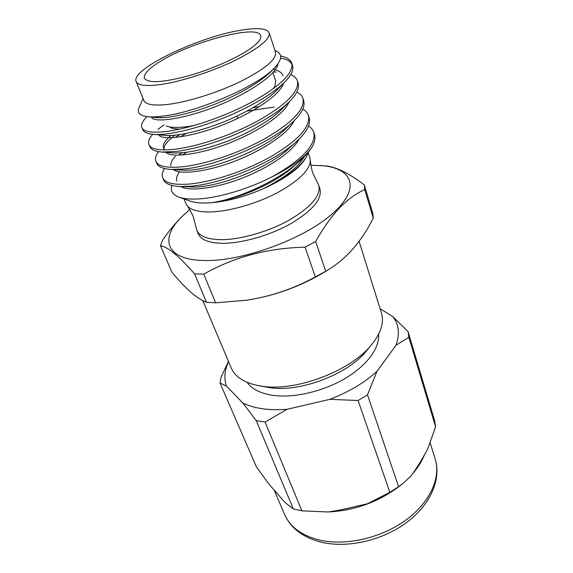 <?xml version="1.0" encoding="UTF-8"?>
<svg xmlns="http://www.w3.org/2000/svg" width="573" height="573" viewBox="0 0 573 573"><rect width="100%" height="100%" fill="white"/><g stroke="black" fill="none" stroke-linecap="round" stroke-linejoin="round"><path stroke-width="0.86" d="M308.21 152.862L309.943 158.198L310.502 162.109C310.43 162.897 311.927 170.904 312.965 173.325L318.846 185.58C321.009 195.493 311.218 206.953 289.472 219.953C268.515 231.736 240.302 239.779 220.963 239.664C207.469 239.407 199.411 236.262 196.797 230.246L193.38 217.088C192.607 214.574 188.589 207.49 188.023 206.925L185.924 203.58L184.033 198.938M310.33 160.196C310.136 169.866 299.042 180.774 277.038 192.908C255.916 203.952 228.72 211.616 210.005 211.96C198.014 212.074 190.322 209.868 186.92 205.356M272.913 72.592L275.728 81.115L274.933 86.143L273.199 88.751M157.776 63.009C187.829 42.853 257.929 23.615 260.722 35.662C261.639 38.699 258.23 42.996 250.473 48.569C236.936 58.16 210.327 69.813 186.848 76.281C161.908 82.691 147.77 83.343 144.432 78.222C143.386 74.533 147.834 69.462 157.776 63.009M359.07 241.276L381.475 313.152C384.247 322.312 381.109 332.634 372.042 344.115L366.849 350.468C348.885 373.754 300.918 392.362 270.42 387.763L258.495 385.665C244.162 382.75 235.102 376.898 231.306 368.102L202.842 300.682M378.603 334.231C379.899 347.732 367.135 365.416 345.154 378.438C323.186 391.445 294.264 398.185 273.493 395.42C260.787 393.587 251.991 389.232 247.106 382.349M372.042 344.115C351.901 370.308 297.165 391.545 262.835 386.338L258.495 385.665M318.846 185.58L320.013 189.183C322.205 199.168 312.457 210.671 290.776 223.685C269.876 235.467 241.72 243.475 222.403 243.303C208.916 242.995 200.858 239.815 198.229 233.748L196.797 230.246M210.792 202.763L206.459 202.992C199.597 203.164 194.075 202.513 189.899 201.03L179.012 197.155C183.424 198.724 189.434 199.347 197.062 199.017C216.809 198.208 246.755 189.72 271.187 177.308C291.557 167.166 305.115 157.195 311.855 147.383C308.926 151.895 304.772 156.544 299.4 161.321C278.356 180.753 236.119 199.726 210.843 202.792C226.851 201.445 243.84 196.976 261.818 189.398L265.908 187.55C286.471 177.48 299.944 167.295 306.319 156.988L308.453 152.024M306.319 156.988L305.259 158.814C299.299 168.426 286.185 178.01 265.908 187.55M280.555 55.989C286.665 57.128 290.411 59.535 291.807 63.231C293.577 73.036 280.627 85.771 252.958 101.428C225.003 116.627 192.213 127.629 168.383 131.246C152.447 133.258 143.608 132.005 141.86 127.478C140.937 125.136 142.025 122.178 145.127 118.625L146.903 116.598M280.555 58.059C286.4 59.055 290.232 61.168 292.072 64.391M291.807 63.231L292.524 65.501C293.813 69.906 291.285 75.364 284.939 81.882C274.474 92.26 257.141 102.997 232.939 114.084C209.503 124.162 188.288 130.644 169.307 133.538C162.718 134.462 157.31 134.734 153.077 134.354C147.268 133.796 143.83 132.227 142.77 129.663L141.86 127.478M273.486 71.947L276.258 72.012M290.697 74.633C294.236 76.08 296.492 78.2 297.459 80.994C299.385 91.265 286.701 104.272 259.411 120.022C231.807 135.257 199.325 146.015 175.589 149.202C159.702 150.914 150.821 149.36 148.944 144.539C147.877 141.803 149.145 138.401 152.733 134.326M297.459 80.994L298.161 83.214C299.6 88.256 296.656 94.423 289.336 101.715C278.442 112.251 261.288 122.801 237.874 133.38C215.326 142.935 194.87 148.966 176.491 151.458L162.059 152.06C155.14 151.487 151.064 149.689 149.832 146.674L148.944 144.539M296.864 92.009C300.023 93.557 302.071 95.691 302.995 98.406C305.08 109.135 292.653 122.407 265.722 138.222C238.475 153.5 206.294 164.021 182.644 166.8C166.807 168.218 157.89 166.378 155.892 161.264C154.846 158.628 155.741 155.426 158.578 151.652M302.995 98.406L303.69 100.59C305.273 106.32 301.871 113.225 293.491 121.318C272.734 142.154 216 166.406 183.532 169.006L171.091 169.458C162.947 168.892 158.169 166.858 156.766 163.362L155.892 161.264M302.816 109.078C305.667 110.704 307.536 112.845 308.432 115.495C310.659 126.647 298.483 140.17 271.903 156.057C245.008 171.363 213.12 181.662 189.563 184.048C173.777 185.186 164.823 183.059 162.703 177.673C161.679 175.123 162.295 172.079 164.551 168.555M308.432 115.495L309.112 117.637C310.845 124.126 306.913 131.833 297.315 140.772C275.377 161.815 221.837 184.119 190.429 186.204L180.209 186.533C170.718 186.017 165.167 183.747 163.563 179.729L162.703 177.673M157.897 129.398L164.007 124.764M175.209 137.499L179.908 134.598M253.051 107.688L259.447 106.578M180.144 136.918L186.225 133.466M246.92 111.112L274.202 107.051M178.54 155.176L181.97 152.812M182.386 155.018L186.597 152.318M240.71 30.254C257.427 27.447 266.925 28.313 269.195 32.869C270.177 39.372 258.416 48.741 233.906 60.982C210.363 72.255 179.714 81.989 159.666 84.682C145.714 86.43 137.878 85.391 136.152 81.552C130.193 69.483 198.43 36.901 240.71 30.254M269.195 32.869L275.506 52.286C276.659 59.263 265.156 68.932 241.004 81.287C217.797 92.64 187.457 102.152 167.488 104.458C153.585 105.933 145.714 104.601 143.866 100.461L136.152 81.552M171.814 185.416C170.145 190.78 172.545 194.691 179.012 197.155M274.882 50.36L276.25 51.018C282.51 54.134 282.038 59.635 274.832 67.514C258.688 85.628 199.332 111.262 165.576 115.725C158.248 116.828 152.325 117.157 147.791 116.699C139.755 115.682 136.797 112.766 138.91 107.968L143.1 98.585M226.428 386.066L220.018 383.043L256.303 466.658L268.451 483.497L285.089 502.6L293.355 508.946L256.238 420.661L242.909 403.034L226.428 386.066C223.842 378.495 224.559 370.359 228.577 361.642M380.1 308.747L392.706 316.511C398.894 324.332 399.997 333.894 396.015 345.197L376.991 371.325C364.392 382.743 348.685 392.082 329.862 399.338L287.216 409.272L265.07 422.022L301.899 510.83L293.355 508.946M310.924 165.253L324.311 165.769C335.105 166.378 348.441 172.781 364.335 184.972L364.729 189.62C346.987 197.384 330.628 214.682 315.659 241.512L325.715 271.258L329.095 269.253L324.905 271.838C301.04 286.206 275.355 295.611 247.844 300.037L245.738 300.338M364.335 184.972L372.765 213.242L373.245 218.127L364.729 189.62M329.095 269.253C347.088 258.036 361.807 240.989 373.245 218.127M325.715 271.258L315.351 276.931L305.065 247.178C267.584 248.052 233.813 257.048 203.752 274.166L194.526 273.851C178.869 255.938 167.509 246.591 160.461 245.81L162.245 240.767C168.541 231.385 175.274 223.176 182.429 216.136L189.727 209.611M203.752 274.166L215.634 302.809L246.533 300.223C270.757 296.506 293.691 288.742 315.351 276.931M215.634 302.809L206.481 302.279L194.526 273.851M319.899 165.468C352.008 167.309 361.807 187.471 333.121 213.12C304.879 238.805 242.229 261.782 203.952 260.493C164.838 259.848 159.258 237.688 183.016 215.563M315.659 241.512L305.065 247.178M160.461 245.81L171.914 272.211C185.523 288.72 197.04 298.748 206.481 302.279M287.216 409.272C268.988 410.655 254.219 408.578 242.909 403.034M265.07 422.022L256.238 420.661M220.018 383.043L221.078 377.091L228.484 361.413M392.706 316.511L408.062 331.609L408.864 337.347L396.015 345.197M376.991 371.325L367.508 394.84L358.089 400.506L329.862 399.338M408.062 331.609L434.585 420.553L435.595 426.813L408.864 337.347M367.508 394.84L398.564 486.692L389.833 492.3L358.089 400.506M301.899 510.83L327.885 511.961M398.564 486.692L402.683 483.705L411.292 475.683C417.208 467.396 422.702 458.421 427.78 448.752L435.595 426.813M402.683 483.705L400.556 485.367C390.893 492.895 379.892 499.011 367.565 503.717L389.833 492.3M328.236 511.947L340.484 509.984L367.565 503.717M308.582 125.845L311.819 128.71L313.76 132.256C316.332 144.99 302.143 160.003 271.187 177.308M313.76 132.256L314.434 134.354C315.601 138.093 314.742 142.433 311.855 147.383M274.832 67.514L271.323 71.174C262.155 80.951 238.877 94.81 214.703 104.272C191.754 113.296 167.567 118.819 156.873 117.623L147.791 116.699M273.178 69.24C278.492 70.321 281.773 72.506 283.019 75.808M284.939 81.882L276.172 90.778C266.739 100.547 244.392 113.912 221.515 122.794C199.726 131.31 176.634 136.481 165.353 135.421L153.077 134.354M289.336 101.715L280.813 110.116C271.129 119.843 249.764 132.621 228.169 140.944C205.621 149.381 187.507 153.371 173.841 152.912L162.059 152.06M163.52 148.321C162.374 144.969 164.874 140.7 171.019 135.507M293.491 121.318L285.232 129.204C264.361 150.284 206.33 172.409 182.357 170.088L171.091 169.458M297.315 140.772L289.315 148.156C267.892 168.777 215.247 188.66 190.924 186.956L180.209 186.533M176.914 181.161C175.911 178.583 176.813 175.467 179.621 171.807M299.4 161.321L293.118 166.908C274.596 183.775 236.348 200.07 210.843 202.792M278.134 63.524C276.494 74.182 251.518 91.673 219.044 105.21C188.624 117.744 157.453 123.145 151.881 118.031M283.571 83.271C280.19 94.459 255.25 111.706 224.358 124.291C195.414 135.994 165.611 140.736 159.351 135.658M288.942 102.109C284.702 113.655 259.963 130.794 230.153 142.734C202.19 153.879 173.261 158.076 166.557 152.869M164.215 149.968C163.592 147.555 164.859 144.618 168.025 141.151L174.701 135.249M294.107 120.724C289.086 132.478 264.79 149.352 236.198 160.641C209.36 171.241 181.304 175.059 173.884 169.916M170.818 165.876C170.439 163.169 171.986 159.967 175.453 156.279M299.092 139.081C293.369 150.978 269.439 167.595 241.985 178.246C216.164 188.309 188.99 191.74 181.039 186.619M304.729 155.555C299.199 166.65 284.896 177.931 261.818 189.398M179.972 129.104C175.882 129.068 172.688 128.588 170.374 127.657M193.86 125.566C180.839 127.937 171.606 128.066 166.156 125.945M424.507 454.575C421.929 461.301 417.796 467.905 412.109 474.394M399.99 485.811C378.76 501.941 354.852 510.658 328.257 511.94M435.229 459.302C441.095 478.054 429.757 503.073 404.875 520.785C380.035 538.505 344.538 546.198 318.81 539.909C301.441 535.34 290.031 526.852 284.588 514.432C290.704 528.156 302.838 537.395 320.995 542.144C346.98 548.497 381.819 540.704 406.071 522.898C430.309 505.128 441.468 479.558 435.229 459.302L430.18 442.807M273.779 88.328L274.933 86.143M236.943 116.14L237.766 118.432M247.844 300.037L246.54 300.238M274.381 490.624L284.588 514.432M159.824 116.462L160.354 117.78"/></g></svg>
